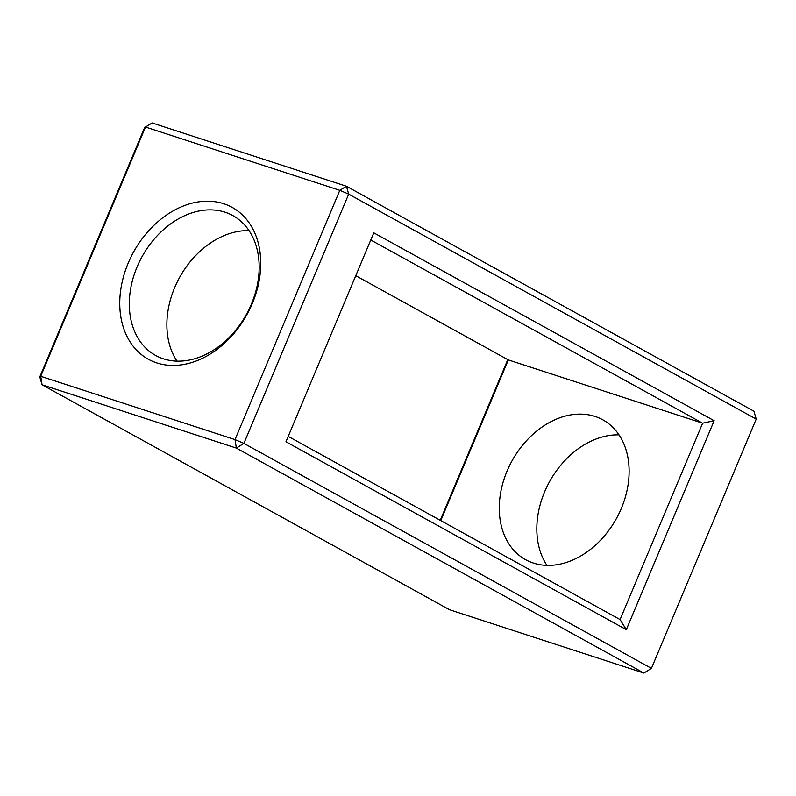 <?xml version="1.0" encoding="UTF-8"?>
<svg xmlns="http://www.w3.org/2000/svg" width="796" height="796" viewBox="0 0 796 796"><rect width="100%" height="100%" fill="white"/><g stroke="black" fill="none" stroke-linecap="round" stroke-linejoin="round"><path stroke-width="1.19" d="M346.429 186.254L152.126 122.952L145.489 127.042L339.802 190.334L346.429 186.254L753.941 411.214L756.2 419.094L651.417 668.361L243.904 443.392L348.688 194.134L346.429 186.254M39.8 376.906L42.059 384.786L40.705 376.299L145.489 127.042L144.583 127.639L39.8 376.906L40.705 376.299L235.019 439.601L236.362 448.088L42.059 384.786L449.571 609.746L643.874 673.048L651.417 668.361L643.874 673.048L236.362 448.088L243.904 443.392L235.019 439.601L339.802 190.334L348.688 194.134L756.2 419.094M223.716 203.716A86.734 64.745 -61.1 0 0 119.788 305.614A86.734 64.745 -61.1 0 0 227.258 340.618A86.734 64.745 -61.1 0 0 223.716 203.716M285.953 441.77L373.782 232.83L714.151 420.716L626.323 629.666L285.953 441.77M507.788 359.613L440.238 520.305M225.059 212.204A79.879 59.63 -61.1 0 0 139.429 261.745A79.879 59.63 -61.1 0 0 155.638 355.454A79.879 59.63 -61.1 0 0 246.452 314.34A79.879 59.63 -61.1 0 0 232.85 215.587A79.879 59.63 -61.1 0 0 225.059 212.204M626.323 629.666L620.074 619.577L288.212 436.387M714.151 420.716L702.629 423.203L620.074 619.577M370.767 240.004L702.629 423.203L508.316 359.911L440.765 520.594M355.762 275.695L508.316 359.911M618.999 434.865A79.879 59.63 -61.1 0 0 549.548 481.66A79.879 59.63 -61.1 0 0 546.952 565.369M249.049 230.631A79.879 59.63 -61.1 0 0 179.597 277.436A79.879 59.63 -61.1 0 0 177.001 361.135M595.01 416.437A79.879 59.63 -61.1 0 0 509.38 465.968A79.879 59.63 -61.1 0 0 525.589 559.678A79.879 59.63 -61.1 0 0 616.403 518.564A79.879 59.63 -61.1 0 0 602.801 419.81A79.879 59.63 -61.1 0 0 595.01 416.437"/></g></svg>
